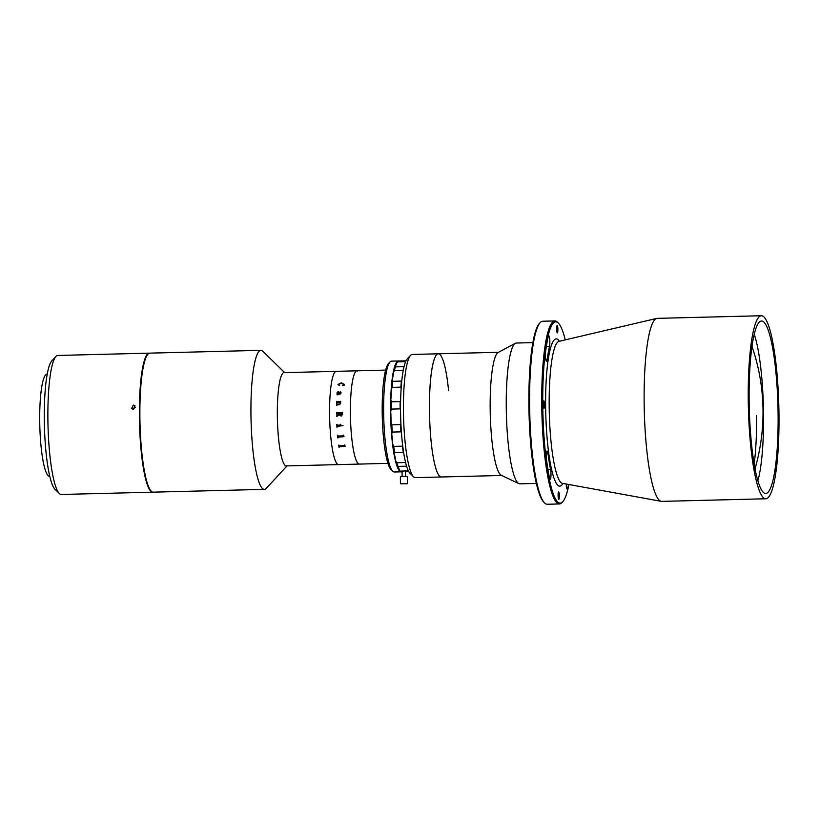 <?xml version="1.0" encoding="UTF-8"?>
<svg xmlns="http://www.w3.org/2000/svg" width="820" height="820" viewBox="0 0 820 820"><rect width="100%" height="100%" fill="white"/><g stroke="black" fill="none" stroke-linecap="round" stroke-linejoin="round"><path stroke-width="1.23" d="M565.257 339.869A90.661 15.088 88.6 0 0 558.287 323.029A90.661 15.088 88.6 0 0 542.758 403.901A90.661 15.088 88.6 0 0 562.786 501.686A90.661 15.088 88.6 0 0 568.895 484.517M562.786 501.686L561.966 502.578A91.543 15.231 -91.4 0 1 559.424 503.952A91.543 15.231 -91.4 0 1 541.743 403.84A91.543 15.231 -91.4 0 1 554.822 320.938A91.543 15.231 -91.4 0 1 557.426 322.178L558.287 323.029M554.822 320.938L542.676 321.235A91.543 15.231 88.6 0 0 540.144 322.619A91.543 15.231 88.6 0 0 529.597 404.147A91.543 15.231 88.6 0 0 544.675 503.008A91.543 15.231 88.6 0 0 547.278 504.259L559.424 503.952M544.675 503.008L543.814 502.168A90.661 15.088 -91.4 0 1 528.88 404.25A90.661 15.088 -91.4 0 1 539.314 323.51L540.144 322.619M548.037 453.757A5.812 0.963 88.6 0 0 547.145 451.041A5.812 0.963 88.6 0 0 546.315 456.299A5.812 0.963 88.6 0 0 546.55 459.938A89.421 14.883 88.6 0 0 549.461 477.916A5.812 0.963 88.6 0 0 550.159 479.464A5.812 0.963 88.6 0 0 550.968 475.774A5.812 0.963 88.6 0 0 550.568 469.409A77.808 12.946 -91.4 0 1 548.037 453.757L546.386 453.798M545.597 351.575A5.812 0.963 88.6 0 0 545.433 354.978A5.812 0.963 88.6 0 0 546.55 361.333A5.812 0.963 88.6 0 0 547.207 359.478A77.808 12.946 -91.4 0 1 549.502 346.532A5.812 0.963 88.6 0 0 549.749 339.992A5.812 0.963 88.6 0 0 548.713 335.81A5.812 0.963 88.6 0 0 548.231 336.692A89.421 14.883 88.6 0 0 545.597 351.575M559.342 495.987A3.7 0.615 -91.4 0 1 558.809 499.339A3.7 0.615 -91.4 0 1 558.102 495.3A3.7 0.615 -91.4 0 1 558.625 491.949A3.7 0.615 -91.4 0 1 559.342 495.987M544.562 404.906A3.7 0.615 -91.4 0 1 544.039 408.257A3.7 0.615 -91.4 0 1 543.322 404.209A3.7 0.615 -91.4 0 1 543.855 400.867A3.7 0.615 -91.4 0 1 544.562 404.906M557.887 329.548A3.7 0.615 -91.4 0 1 557.354 332.899A3.7 0.615 -91.4 0 1 556.647 328.851A3.7 0.615 -91.4 0 1 557.169 325.509A3.7 0.615 -91.4 0 1 557.887 329.548M761.319 315.741L657.199 318.355A91.543 15.231 88.6 0 0 656.676 318.426A91.543 15.231 88.6 0 0 644.13 401.267A91.543 15.231 88.6 0 0 661.279 501.338A91.543 15.231 88.6 0 0 661.812 501.379L765.921 498.765A91.543 15.231 88.6 0 0 779 415.853A91.543 15.231 88.6 0 0 761.319 315.741A91.543 15.231 88.6 0 0 748.24 398.643A91.543 15.231 88.6 0 0 765.921 498.765M749.131 399.145A86.254 14.35 88.6 0 0 765.788 493.476A86.254 14.35 88.6 0 0 778.108 415.361A86.254 14.35 88.6 0 0 761.452 321.02A86.254 14.35 88.6 0 0 749.131 399.145M566.179 484.025A5.812 0.963 88.6 0 0 567.266 489.038A5.812 0.963 88.6 0 0 567.758 488.146A89.421 14.883 88.6 0 0 568.567 484.456M532.836 342.616L516.313 343.037A70.417 11.716 88.6 0 0 515.339 343.303L498.129 352.508A61.613 10.25 88.6 0 0 490.186 400.57A61.613 10.25 88.6 0 0 496.715 467.226A61.613 10.25 88.6 0 0 501.215 475.272L518.865 483.595A70.417 11.716 88.6 0 0 519.849 483.82L536.382 483.4M515.339 343.303A70.417 11.716 88.6 0 0 506.268 398.233A70.417 11.716 88.6 0 0 513.72 474.411A70.417 11.716 88.6 0 0 518.865 483.595M448.581 390.607A61.613 10.25 88.6 0 0 438.249 353.799A61.613 10.25 88.6 0 0 429.495 399.596A61.613 10.25 88.6 0 0 435.973 468.753A61.613 10.25 88.6 0 0 441.344 476.984L501.645 475.467M438.249 353.799L412.214 354.455A61.613 10.25 88.6 0 0 410.512 355.388A61.613 10.25 88.6 0 0 404.988 440.832A61.613 10.25 88.6 0 0 413.567 476.799A61.613 10.25 88.6 0 0 415.309 477.64L441.344 476.984A61.613 10.25 88.6 0 1 431.012 440.176A61.613 10.25 88.6 0 1 438.249 353.799L498.55 352.282M413.567 476.799L410.102 473.417A58.087 9.666 -91.4 0 1 402.015 439.51A58.087 9.666 -91.4 0 1 407.222 358.934L410.512 355.388M757.885 480.674A82.738 13.766 88.6 0 0 763.553 415.381A82.738 13.766 88.6 0 0 754.205 334.201M754.195 463.956A82.738 13.766 88.6 0 0 756.614 415.555M357.827 371.019A46.648 7.759 88.6 0 0 357.069 370.814A46.648 7.759 88.6 0 0 350.396 413.065A46.648 7.759 88.6 0 0 359.406 464.079L387.962 463.361M357.069 370.814L336.241 371.337A46.648 7.759 88.6 0 0 329.609 415.873A46.648 7.759 88.6 0 0 337.819 464.397A46.648 7.759 88.6 0 0 338.588 464.602A46.648 7.759 88.6 0 1 329.579 413.587A46.648 7.759 88.6 0 1 336.241 371.337L284.007 372.649A46.648 7.759 88.6 0 0 277.344 414.899A46.648 7.759 88.6 0 0 286.354 465.914L359.406 464.079A46.648 7.759 88.6 0 1 358.637 463.874A46.648 7.759 88.6 0 1 350.427 415.351A46.648 7.759 88.6 0 1 357.069 370.814L385.615 370.097M284.673 372.628L262.851 351.288A69.536 11.572 88.6 0 0 260.873 350.335A69.536 11.572 88.6 0 0 250.94 413.311A69.536 11.572 88.6 0 0 264.368 489.366A69.536 11.572 88.6 0 0 266.295 488.32L287.01 465.904M260.873 350.335L149.814 353.133A69.536 11.572 88.6 0 0 139.882 416.109A69.536 11.572 88.6 0 0 153.32 492.154L264.368 489.366M405.992 360.831L398.95 361.005A55.452 9.225 88.6 0 0 397.823 361.774A55.452 9.225 88.6 0 0 397.741 361.866L405.613 361.661M404.024 366.663L395.383 366.878A55.452 9.225 88.6 0 0 394.41 370.66L403.091 370.445A55.452 9.225 -91.4 0 1 403.85 367.38M400.857 387.153A55.452 9.225 -91.4 0 1 401.421 381.095L392.749 381.31A55.452 9.225 88.6 0 0 392.175 387.368L400.857 387.153L401.154 387.88M400.098 408.872A55.452 9.225 -91.4 0 1 400.17 401.585L391.488 401.81A55.452 9.225 88.6 0 0 391.427 409.088L400.098 408.872L400.529 409.723M400.959 431.853A55.452 9.225 -91.4 0 1 400.508 424.606L391.837 424.821A55.452 9.225 88.6 0 0 392.278 432.068L400.959 431.853L401.421 432.499M400.508 424.606L400.898 423.725M403.286 452.117A55.452 9.225 -91.4 0 1 402.394 446.152L393.723 446.377A55.452 9.225 88.6 0 0 394.604 452.343L403.624 452.363M406.31 465.165A55.452 9.225 -91.4 0 1 405.5 462.521L396.829 462.746A55.452 9.225 88.6 0 0 397.997 466.385L406.607 466.17M408.411 470.895L400.611 471.09A55.452 9.225 88.6 0 0 401.851 471.787L402.077 471.787M405.592 471.695L408.79 471.613M399.371 469.85L399.709 470.208A54.571 9.081 -91.4 0 1 399.371 469.85A26.404 4.397 -91.4 0 0 397.526 466.518A54.571 9.081 -91.4 0 1 395.691 460.789L396.829 462.746M394.604 452.343L394.123 453.429A26.404 4.397 -91.4 0 1 395.691 460.789M394.123 453.429A54.571 9.081 -91.4 0 1 392.729 444.061L393.723 446.377M392.278 432.068L391.714 433.923A26.404 4.397 -91.4 0 1 392.729 444.061M402.394 446.152L402.661 445.424M391.714 433.923A54.571 9.081 -91.4 0 1 391.007 422.546L391.837 424.821M391.427 409.088L390.72 411.404A26.404 4.397 -91.4 0 1 391.007 422.546M390.72 411.404A54.571 9.081 -91.4 0 1 390.822 399.965L391.488 401.81M400.17 401.585L400.59 400.908M392.175 387.368L391.304 389.736A26.404 4.397 -91.4 0 1 390.822 399.965M391.304 389.736A54.571 9.081 -91.4 0 1 392.196 380.224L392.749 381.31M394.41 370.66L393.385 372.68A26.404 4.397 -91.4 0 1 392.196 380.224M393.385 372.68A54.571 9.081 -91.4 0 1 394.912 366.745L395.383 366.878M397.741 361.866L396.583 363.188A26.404 4.397 -91.4 0 1 394.912 366.745M396.583 363.188A54.571 9.081 -91.4 0 1 397.003 362.665L397.823 361.774M392.759 471.254L391.027 469.563A53.689 8.938 -91.4 0 1 382.192 411.568A53.689 8.938 -91.4 0 1 388.372 363.752L390.012 361.979A55.452 9.225 88.6 0 0 383.627 411.363A55.452 9.225 88.6 0 0 392.759 471.254A55.452 9.225 88.6 0 0 394.338 472.002L401.277 471.828A55.452 9.225 88.6 0 0 401.708 471.756M398.92 361.015A55.452 9.225 88.6 0 0 398.489 360.964L391.55 361.138A55.452 9.225 88.6 0 0 390.012 361.979M398.489 360.964A55.452 9.225 88.6 0 0 390.566 411.189A55.452 9.225 88.6 0 0 401.277 471.828M407.458 483.738L407.407 476.727L403.614 476.42L400.365 476.789L400.426 483.8L407.458 483.738L400.426 483.8M337.317 392.708L337.737 393.815L339.429 393.774L338.24 392.001L337.317 392.708L337.737 393.825L339.429 393.784L339.285 392.852M339.777 414.284L341.079 415.453L342.309 414.151A46.648 7.759 88.6 0 1 342.299 413.772L339.767 413.526A46.648 7.759 88.6 0 0 339.777 414.284M340.536 415.391L342.309 414.151A46.627 7.759 88.6 0 1 342.299 413.772L342.022 413.475M339.511 413.536L336.733 413.905A46.648 7.759 88.6 0 0 336.733 414.11L336.487 414.12A46.627 7.759 88.6 0 1 336.477 412.501L336.723 412.501A46.648 7.759 88.6 0 0 336.723 412.696L342.288 412.562A46.627 7.759 88.6 0 1 342.288 412.357L342.545 412.347A46.648 7.759 88.6 0 0 342.565 414.387L341.161 416.14L339.572 414.879L336.774 416.375A46.648 7.759 88.6 0 0 336.774 416.591L336.518 416.601A46.627 7.759 88.6 0 1 336.507 415.607L339.521 414.274A46.627 7.759 88.6 0 1 339.521 413.536L339.511 413.536A46.648 7.759 88.6 0 0 339.521 414.274L336.507 415.607A46.648 7.759 88.6 0 0 336.518 416.601M337.994 384.672L341.325 382.837L344.215 384.375L344.082 385.328L342.514 385.584L343.969 384.313L341.253 383.288L338.24 384.436L339.552 385.666L337.994 384.416L341.325 382.848L344.215 384.385M337.912 394.933L337.03 394.379L337.071 392.667L338.188 391.509L339.685 393.764L340.915 392.995L340.382 391.663L341.171 392.964L340.044 394.205L337.676 394.256L337.922 394.768A46.648 7.759 88.6 0 0 337.912 394.922L337.03 394.369L337.071 392.657L338.199 391.519L339.5 392.513M337.143 402.374L336.846 402.692A46.648 7.759 88.6 0 0 336.846 402.866L336.589 402.866A46.648 7.759 88.6 0 1 336.641 401.421L336.897 401.41A46.648 7.759 88.6 0 0 336.887 401.585L340.341 401.626A46.648 7.759 88.6 0 1 340.351 401.328L340.607 401.318A46.648 7.759 88.6 0 0 340.597 401.574L340.741 402.21A46.648 7.759 88.6 0 0 340.741 402.282L339.941 402.302L340.618 403.522L339.326 404.68L336.784 405.059A46.648 7.759 88.6 0 0 336.784 405.234L336.528 405.244A46.648 7.759 88.6 0 1 336.569 403.768L336.815 403.758A46.648 7.759 88.6 0 0 336.815 403.932L339.459 404.178L340.361 403.491L339.593 402.312L337.143 402.374M341.161 416.14L339.572 414.879M336.723 412.491L336.466 412.501A46.648 7.759 88.6 0 0 336.487 414.12M336.723 412.696L342.288 412.562A46.648 7.759 88.6 0 1 342.288 412.357L342.545 412.347M343.016 425.641L342.094 425.672L343.016 425.641M340.249 425.416L340.536 425.088A46.648 7.759 88.6 0 1 340.495 424.309L340.751 424.309A46.648 7.759 88.6 0 0 340.771 424.668L341.079 425.836A46.648 7.759 88.6 0 0 341.089 425.908L337.143 426.338A46.648 7.759 88.6 0 0 337.184 427.097L336.928 427.107A46.648 7.759 88.6 0 1 336.784 424.411L337.04 424.401A46.648 7.759 88.6 0 0 337.082 425.17L340.536 425.078A46.627 7.759 88.6 0 1 340.505 424.309M343.652 435.481L344.01 436.599A46.648 7.759 88.6 0 0 344.01 436.66L337.973 437.121A46.648 7.759 88.6 0 0 338.055 437.9L337.799 437.911A46.648 7.759 88.6 0 1 337.543 435.246L337.789 435.246A46.648 7.759 88.6 0 0 337.871 436.035L343.436 435.891A46.648 7.759 88.6 0 1 343.354 435.102L343.611 435.092A46.648 7.759 88.6 0 0 343.652 435.481M344.82 445.332L345.21 446.295A46.648 7.759 88.6 0 0 345.22 446.357L339.193 446.777A46.648 7.759 88.6 0 0 339.295 447.443L339.049 447.453A46.648 7.759 88.6 0 1 338.691 445.147L338.947 445.147A46.648 7.759 88.6 0 0 339.049 445.834L344.615 445.69A46.648 7.759 88.6 0 1 344.513 445.004L344.769 444.993A46.648 7.759 88.6 0 0 344.82 445.332M337.276 394.502L337.922 394.779M339.685 393.764L340.925 393.005L340.382 391.673L341.171 392.975M336.897 401.421L336.641 401.431A46.627 7.759 88.6 0 0 336.589 402.866M336.815 403.942L339.459 404.188L340.372 403.491L339.593 402.312M336.528 405.244A46.627 7.759 88.6 0 1 336.569 403.768L336.815 403.768M339.952 402.302L340.618 403.532M340.597 401.574L340.751 402.22M336.887 401.595L340.341 401.626A46.627 7.759 88.6 0 1 340.361 401.328L340.607 401.328M336.794 424.411A46.627 7.759 88.6 0 0 336.938 427.097L337.184 427.097M341.089 425.908L337.143 426.328M343.365 435.102A46.627 7.759 88.6 0 0 343.436 435.881L343.18 436.209M337.543 435.246A46.627 7.759 88.6 0 0 337.799 437.9L338.055 437.9M344.01 436.66L337.973 437.121M338.24 384.447L339.685 385.513M342.473 385.441L343.969 384.129M149.558 353.154A69.536 11.572 88.6 0 0 149.301 353.143L57.81 355.449A69.536 11.572 88.6 0 0 55.883 356.495A69.536 11.572 88.6 0 0 49.938 377.589A69.536 11.572 88.6 0 0 49.149 447.341A69.536 11.572 88.6 0 0 59.337 493.527A69.536 11.572 88.6 0 0 61.315 494.47L152.797 492.174A69.536 11.572 88.6 0 0 153.053 492.143M149.301 353.143A69.536 11.572 88.6 0 0 141.419 375.283A69.536 11.572 88.6 0 0 141.122 450.529A69.536 11.572 88.6 0 0 152.797 492.174M59.337 493.527L55.012 489.294A65.128 10.834 -91.4 0 1 45.469 446.029A65.128 10.834 -91.4 0 1 46.207 380.695A65.128 10.834 -91.4 0 1 51.783 360.933L55.883 356.495M133.352 405.08L135.075 405.9L133.291 409.364L131.548 408.534L133.352 405.08M135.474 407.304L132.768 409.323M47.212 374.207L46.996 374.207A51.055 8.497 88.6 0 0 41.215 390.463A51.055 8.497 88.6 0 0 41 445.701A51.055 8.497 88.6 0 0 49.569 476.276L49.784 476.266M562.961 483.441A73.646 12.259 -91.4 0 1 545.618 405.5A73.646 12.259 -91.4 0 1 559.383 341.243M656.676 318.426L558.922 341.356A71.063 11.828 88.6 0 0 549.174 405.664A71.063 11.828 88.6 0 0 562.499 483.349L562.264 483.349M549.502 346.532L546.304 346.614M547.207 359.478L545.802 359.508M550.568 469.409L547.924 469.47M567.758 488.146L566.733 488.177M755.046 468.65A202.304 202.304 0 0 0 755.445 467.226A202.304 202.304 0 0 0 751.971 346.358M562.499 483.349L661.279 501.338M405.592 470.967L405.644 476.44M402.066 471.059L402.118 476.471"/></g></svg>
